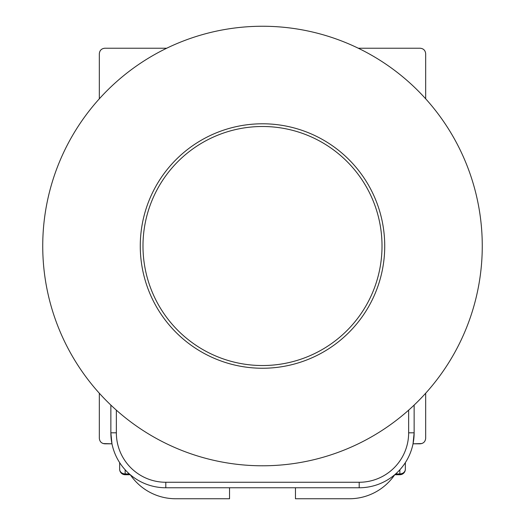 <?xml version="1.0" encoding="UTF-8"?>
<svg xmlns="http://www.w3.org/2000/svg" width="525" height="525" viewBox="0 0 525 525"><rect width="100%" height="100%" fill="white"/><g stroke="black" fill="none" stroke-linecap="round" stroke-linejoin="round"><path stroke-width="0.79" d="M425.677 393.225L425.677 438.316C425.329 441.63 423.498 443.461 420.184 443.809L413.031 443.809L414.14 432.817A54.941 54.941 0 0 1 359.198 487.764L165.802 487.764A54.941 54.941 0 0 1 110.86 432.817L110.86 405.09M116.353 410.15L116.353 432.817A49.448 49.448 0 0 0 165.802 482.265L165.802 487.764A54.941 54.941 0 0 1 110.86 432.817L111.969 443.809L104.816 443.809C101.502 443.461 99.671 441.63 99.323 438.316L99.323 393.225M425.677 98.805L425.677 53.721C425.329 50.407 423.498 48.576 420.184 48.228L358.293 48.228M166.707 48.228L104.816 48.228C101.502 48.576 99.671 50.407 99.323 53.721L99.323 98.805M414.14 405.09L414.14 432.817A54.941 54.941 0 0 1 359.198 487.764L359.198 482.265A49.448 49.448 0 0 0 408.647 432.817L408.647 410.15M229.537 487.764L229.537 498.75L175.691 498.75A54.941 54.941 0 0 1 130.279 474.731L125.147 474.718L125.147 473.911A5.493 4.692 180 0 1 119.654 469.225L119.654 462.63L119.654 469.225A5.493 5.493 0 0 0 125.147 474.718M395.666 473.911L399.853 473.911A5.493 4.692 180 0 0 405.346 469.225L405.346 462.63L405.346 469.225A5.493 5.493 0 0 1 399.853 474.718L394.741 474.718A54.941 54.941 0 0 1 349.309 498.75L295.463 498.75L295.463 487.764M421.831 443.553L413.031 443.809M111.969 443.809L103.169 443.553M382.016 246.015A119.516 119.516 0 0 1 262.5 365.531A119.516 119.516 0 0 1 142.984 246.015A119.516 119.516 0 0 1 262.5 126.499A119.516 119.516 0 0 1 382.016 246.015M384.727 246.015A122.227 122.227 0 0 0 262.5 123.788A122.227 122.227 0 0 0 140.273 246.015A122.227 122.227 0 0 0 262.5 368.248A122.227 122.227 0 0 0 384.727 246.015M262.5 465.787A219.765 219.765 0 0 0 482.265 246.015A219.765 219.765 0 0 0 262.5 26.25A219.765 219.765 0 0 0 42.735 246.015A219.765 219.765 0 0 0 262.5 465.787M165.802 482.265L359.198 482.265M116.353 432.817L110.86 432.817M408.647 432.817L414.14 432.817M399.853 474.718L399.853 469.777M125.147 469.777L125.147 473.911L129.334 473.911"/></g></svg>
